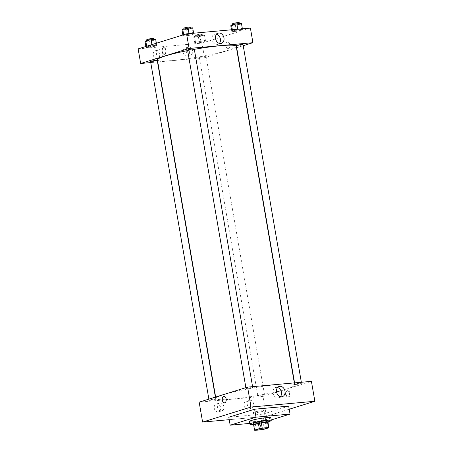 <?xml version="1.0" encoding="UTF-8"?>
<svg xmlns="http://www.w3.org/2000/svg" width="453" height="453" viewBox="0 0 453 453"><rect width="100%" height="100%" fill="white"/><g stroke="black" fill="none" stroke-linecap="round" stroke-linejoin="round"><path stroke-width="0.34" stroke-dasharray="2.27 1.7" d="M262.983 411.29A5.419 0.561 -9.8 0 1 257.072 412.496A5.419 0.561 -9.8 0 1 253.391 412.598A5.419 0.561 -9.8 0 1 258.635 411.126A5.419 0.561 -9.8 0 1 264.071 410.752A5.419 0.561 -9.8 0 1 262.983 411.29M254.96 430.35L254.042 425.039L260.282 424.472L261.2 429.784M264.133 429.24L263.216 423.929L267.95 422.456L268.867 427.774M263.216 423.929A7.276 0.747 -9.8 0 1 260.282 424.472M254.042 425.039A7.276 0.747 -9.8 0 1 253.623 424.869M253.652 425.027A7.452 0.77 170.2 0 0 256.353 425.005A7.452 0.77 170.2 0 0 267.995 422.553M267.91 421.03A7.452 0.77 -9.8 0 1 266.415 421.771A7.452 0.77 -9.8 0 1 256.126 423.68A7.452 0.77 -9.8 0 1 253.221 423.566M268.046 421.828A10.838 1.116 -9.8 0 1 253.363 424.365M270.786 417.796A10.838 1.116 -9.8 0 1 268.618 418.872A10.838 1.116 -9.8 0 1 256.789 421.284A10.838 1.116 -9.8 0 1 249.427 421.488M271.16 419.959L264.212 422.117L249.762 423.419M288.669 406.126L262.836 414.15L228.793 417.224M266.426 416.313L229.218 419.676L266.426 416.313L289.207 409.235L266.426 416.313L262.983 396.392L311.421 381.347M262.836 414.15L264.212 422.117M296.154 384.433A3.386 0.351 -9.8 0 1 294.835 384.382A3.386 0.351 -9.8 0 1 298.114 383.459A3.386 0.351 -9.8 0 1 301.511 383.227A3.386 0.351 -9.8 0 1 299.688 383.861A3.386 0.351 -9.8 0 1 296.154 384.433M259.15 395.922A3.386 0.351 -9.8 0 1 257.831 395.871A3.386 0.351 -9.8 0 1 261.109 394.954A3.386 0.351 -9.8 0 1 264.507 394.716A3.386 0.351 -9.8 0 1 262.678 395.35A3.386 0.351 -9.8 0 1 259.15 395.922M262.983 396.392L199.156 402.156M215.067 399.461A3.386 0.351 -9.8 0 1 211.37 400.214A3.386 0.351 -9.8 0 1 209.065 400.282A3.386 0.351 -9.8 0 1 212.344 399.359A3.386 0.351 -9.8 0 1 215.741 399.127A3.386 0.351 -9.8 0 1 215.067 399.461M247.395 388.838A3.386 0.351 -9.8 0 1 246.075 388.787A3.386 0.351 -9.8 0 1 249.354 387.87A3.386 0.351 -9.8 0 1 252.751 387.632A3.386 0.351 -9.8 0 1 250.922 388.266A3.386 0.351 -9.8 0 1 247.395 388.838M286.67 388.917A39.972 4.117 -9.8 0 1 243.057 397.813A39.972 4.117 -9.8 0 1 215.9 398.555A39.972 4.117 -9.8 0 1 254.592 387.7A39.972 4.117 -9.8 0 1 294.676 384.948A39.972 4.117 -9.8 0 1 286.67 388.917M214.246 408.215A4.066 3.177 72.7 0 0 218.646 411.805A4.066 3.177 72.7 0 0 220.566 407.309A4.066 3.177 72.7 0 0 216.749 403.94A4.066 3.177 72.7 0 0 216.234 404.042A4.066 3.177 72.7 0 0 214.246 408.215M250.418 404.942A4.066 3.177 72.7 0 0 246.534 401.25A4.066 3.177 72.7 0 0 246.019 401.352A4.066 3.177 72.7 0 0 244.19 406.177A4.066 3.177 72.7 0 0 248.431 409.116A4.066 3.177 72.7 0 0 250.418 404.942M219.982 402.938A4.066 3.177 -107.3 0 1 223.793 406.307A4.066 3.177 -107.3 0 1 221.874 410.803A4.066 3.177 -107.3 0 1 217.633 407.864A4.066 3.177 -107.3 0 1 219.462 403.04A4.066 3.177 -107.3 0 1 219.982 402.938M249.767 400.242A4.066 3.177 -107.3 0 1 253.578 403.612A4.066 3.177 -107.3 0 1 251.658 408.113A4.066 3.177 -107.3 0 1 247.423 405.169A4.066 3.177 -107.3 0 1 249.246 400.35A4.066 3.177 -107.3 0 1 249.767 400.242M286.143 394.444A3.216 1.982 -95.2 0 0 288.351 397.055A3.216 1.982 -95.2 0 0 290.033 393.668A3.216 1.982 -95.2 0 0 287.774 390.645A3.216 1.982 -95.2 0 0 286.143 394.444M277.564 387.513A5.362 4.19 72.7 0 0 275.611 387.53A5.362 4.19 72.7 0 0 272.989 393.028A5.362 4.19 72.7 0 0 278.788 397.762A5.362 4.19 72.7 0 0 280.407 396.669M285.611 394.495A3.216 1.982 84.8 0 1 287.236 390.69A3.216 1.982 84.8 0 1 289.501 393.719A3.216 1.982 84.8 0 1 287.814 397.1A3.216 1.982 84.8 0 1 285.611 394.495M224.529 402.825L224.529 402.825A3.216 1.982 -95.2 0 0 226.155 399.019A3.216 1.982 -95.2 0 0 223.946 396.415L223.946 396.415M236.183 46.285A39.972 4.117 -9.8 0 1 228.17 50.255A39.972 4.117 -9.8 0 1 184.564 59.15A39.972 4.117 -9.8 0 1 157.406 59.892M187.655 50.589A39.972 4.117 -9.8 0 1 194.32 49.343M236.341 45.719A3.386 0.351 170.2 0 0 237.661 45.764A3.386 0.351 170.2 0 0 241.189 45.198A3.386 0.351 170.2 0 0 243.018 44.564M157.248 60.464A3.386 0.351 -9.8 0 1 156.568 60.798A3.386 0.351 -9.8 0 1 152.871 61.551A3.386 0.351 -9.8 0 1 150.572 61.614M200.651 57.259A3.386 0.351 -9.8 0 1 199.331 57.208A3.386 0.351 -9.8 0 1 202.61 56.285A3.386 0.351 -9.8 0 1 206.007 56.053A3.386 0.351 -9.8 0 1 205.328 56.393A3.386 0.351 -9.8 0 1 200.651 57.259M194.252 48.969A3.386 0.351 -9.8 0 1 193.573 49.309A3.386 0.351 -9.8 0 1 188.895 50.175A3.386 0.351 -9.8 0 1 187.576 50.124M138.137 48.884L201.964 43.114L204.484 57.724L157.757 61.948M157.508 61.97L150.736 62.582M204.484 57.724L236.443 47.803M236.687 47.729L243.21 45.702M153.227 54.943A4.066 3.177 72.7 0 0 157.627 58.533A4.066 3.177 72.7 0 0 159.541 54.037A4.066 3.177 72.7 0 0 155.73 50.668A4.066 3.177 72.7 0 0 155.215 50.77A4.066 3.177 72.7 0 0 153.227 54.943M189.394 51.67A4.066 3.177 72.7 0 0 185.515 47.973A4.066 3.177 72.7 0 0 185 48.08A4.066 3.177 72.7 0 0 183.171 52.899A4.066 3.177 72.7 0 0 187.412 55.844A4.066 3.177 72.7 0 0 189.394 51.67M232.548 30.946L237.876 29.802L242.485 29.383L241.76 30.113L236.432 31.263L231.823 31.682L232.548 30.946L231.823 31.682L236.432 31.263L241.76 30.113L242.485 29.383L237.876 29.802L232.548 30.946L232.332 29.711M183.788 35.357L189.116 34.207L193.72 33.788L192.995 34.524L187.667 35.668L183.063 36.087L183.788 35.357L183.063 36.087L187.667 35.668L192.995 34.524L193.72 33.788L189.116 34.207L183.788 35.357L183.68 34.745M146.778 46.846L152.112 45.696L156.715 45.283L155.991 46.013L150.662 47.163L146.053 47.576L146.778 46.846L146.053 47.576L150.662 47.163L155.991 46.013L156.715 45.283L152.112 45.696L146.778 46.846L146.676 46.234M201.964 43.114L250.401 28.075M204.75 41.608L199.422 42.752L194.818 43.171L195.543 42.44L200.872 41.291L205.475 40.872L204.75 41.608L205.475 40.872L200.872 41.291L195.543 42.44L194.818 43.171L199.422 42.752L204.75 41.608L203.72 35.628L204.445 34.898L199.841 35.317L194.507 36.461L193.782 37.197L198.391 36.778L203.72 35.628M158.958 49.666A4.066 3.177 -107.3 0 1 162.774 53.029A4.066 3.177 -107.3 0 1 160.855 57.531A4.066 3.177 -107.3 0 1 156.613 54.592A4.066 3.177 -107.3 0 1 158.442 49.768A4.066 3.177 -107.3 0 1 158.958 49.666M188.742 46.97A4.066 3.177 -107.3 0 1 192.559 50.34A4.066 3.177 -107.3 0 1 190.639 54.841A4.066 3.177 -107.3 0 1 186.398 51.897A4.066 3.177 -107.3 0 1 188.227 47.072A4.066 3.177 -107.3 0 1 188.742 46.97M227.298 42.072A3.216 1.982 -95.2 0 0 225.894 45.611A3.216 1.982 -95.2 0 0 228.136 48.431A3.216 1.982 -95.2 0 0 229.818 45.045A3.216 1.982 -95.2 0 0 227.553 42.021A3.216 1.982 -95.2 0 0 227.298 42.072A3.216 1.982 84.8 0 1 227.553 42.021A3.216 1.982 84.8 0 1 229.818 45.045A3.216 1.982 84.8 0 1 228.131 48.431A3.216 1.982 84.8 0 1 225.894 45.611A3.216 1.982 84.8 0 1 227.298 42.072M216.54 34.241A5.362 4.19 72.7 0 0 214.592 34.252A5.362 4.19 72.7 0 0 212.18 40.617A5.362 4.19 72.7 0 0 217.768 44.49A5.362 4.19 72.7 0 0 219.388 43.397M164.309 54.201L164.309 54.201A3.216 1.982 -95.2 0 0 164.564 54.15A3.216 1.982 -95.2 0 0 165.968 50.606A3.216 1.982 -95.2 0 0 163.731 47.792L163.731 47.792M230.792 25.702L235.396 25.289L240.73 24.139L241.449 23.409M238.782 24.315A3.386 0.351 -9.8 0 1 235.084 25.068A3.386 0.351 -9.8 0 1 232.785 25.13A3.386 0.351 -9.8 0 1 236.064 24.213A3.386 0.351 -9.8 0 1 239.461 23.981A3.386 0.351 -9.8 0 1 238.782 24.315M231.494 29.785L231.823 31.682M235.396 25.289L236.432 31.263M240.73 24.139L241.76 30.113M242.383 28.799L242.485 29.383M237.78 29.219L237.876 29.802M239.229 22.65A3.386 0.351 -9.8 0 1 238.55 22.984A3.386 0.351 -9.8 0 1 234.858 23.743A3.386 0.351 -9.8 0 1 232.553 23.805M182.027 30.113L186.636 29.694L191.964 28.545L192.689 27.814M190.017 28.72A3.386 0.351 -9.8 0 1 186.325 29.473A3.386 0.351 -9.8 0 1 184.02 29.541A3.386 0.351 -9.8 0 1 187.299 28.618A3.386 0.351 -9.8 0 1 190.696 28.386A3.386 0.351 -9.8 0 1 190.017 28.72M182.87 34.994L183.063 36.087M186.636 29.694L187.667 35.668M191.964 28.545L192.995 34.524M193.624 33.211L193.72 33.788M189.014 33.624L189.116 34.207M190.47 27.055A3.386 0.351 -9.8 0 1 189.79 27.395A3.386 0.351 -9.8 0 1 186.092 28.148A3.386 0.351 -9.8 0 1 183.793 28.211M201.772 35.804A3.386 0.351 -9.8 0 1 198.08 36.557A3.386 0.351 -9.8 0 1 195.775 36.625A3.386 0.351 -9.8 0 1 199.054 35.702A3.386 0.351 -9.8 0 1 202.451 35.47A3.386 0.351 -9.8 0 1 201.772 35.804M194.507 36.461L195.543 42.44M193.782 37.197L194.818 43.171M198.391 36.778L199.422 42.752M204.445 34.898L205.475 40.872M199.841 35.317L200.872 41.291M201.545 34.479A3.386 0.351 -9.8 0 1 197.848 35.232A3.386 0.351 -9.8 0 1 195.549 35.294A3.386 0.351 -9.8 0 1 198.827 34.377A3.386 0.351 -9.8 0 1 202.225 34.139A3.386 0.351 -9.8 0 1 201.545 34.479M145.022 41.602L149.626 41.183L154.96 40.04L155.685 39.303M153.012 40.215A3.386 0.351 -9.8 0 1 149.314 40.968A3.386 0.351 -9.8 0 1 147.015 41.03A3.386 0.351 -9.8 0 1 150.294 40.107A3.386 0.351 -9.8 0 1 153.692 39.875A3.386 0.351 -9.8 0 1 153.012 40.215M145.866 46.489L146.053 47.576M149.626 41.183L150.662 47.163M154.96 40.04L155.991 46.013M156.359 43.228L156.715 45.283M151.919 44.604L152.112 45.696M153.459 38.55A3.386 0.351 -9.8 0 1 152.78 38.884A3.386 0.351 -9.8 0 1 149.088 39.638A3.386 0.351 -9.8 0 1 146.783 39.7M267.055 428.017L264.071 410.752M256.37 429.863L253.391 412.598M218.646 411.805L221.874 410.803M216.234 404.042L219.462 403.04M248.431 409.116L251.658 408.113M246.019 401.352L249.246 400.35M279.184 386.42L275.611 387.53M282.361 396.658L278.788 397.762M287.774 390.645L287.236 390.69M288.351 397.055L287.814 397.1M215.639 397.043L215.9 398.555M294.325 382.893L294.676 384.948M301.511 383.227L301.347 382.258M294.835 384.382L294.575 382.87M208.873 399.144L209.065 400.282M215.396 397.117L215.741 399.127M199.331 57.208L257.831 395.871M206.007 56.053L264.507 394.716M245.877 387.649L246.075 388.787M252.581 386.664L252.751 387.632M157.627 58.533L160.855 57.531M155.215 50.77L158.442 49.768M187.412 55.844L190.639 54.841M185 48.08L188.227 47.072M218.159 33.148L214.592 34.252M221.341 43.38L217.768 44.49M232.712 24.711L232.785 25.13M239.394 23.59L239.461 23.981M183.946 29.122L184.02 29.541M190.628 28.001L190.696 28.386M195.549 35.294L195.775 36.625M202.225 34.139L202.451 35.47M146.942 40.611L147.015 41.03M153.624 39.49L153.692 39.875"/><path stroke-width="0.68" d="M265.968 428.555A5.419 0.561 -9.8 0 1 260.056 429.761A5.419 0.561 -9.8 0 1 256.37 429.863A5.419 0.561 -9.8 0 1 261.619 428.391A5.419 0.561 -9.8 0 1 267.055 428.017A5.419 0.561 -9.8 0 1 265.968 428.555M268.465 427.53L262.225 428.096A7.276 0.747 -9.8 0 0 259.297 428.634L254.558 430.107A7.276 0.747 -9.8 0 0 254.541 430.18A7.276 0.747 -9.8 0 0 254.96 430.35L261.2 429.784A7.276 0.747 -9.8 0 0 264.133 429.24L268.867 427.774A7.276 0.747 -9.8 0 0 268.884 427.7A7.276 0.747 -9.8 0 0 268.465 427.53L267.547 422.219L261.307 422.779L262.225 428.096M254.541 430.18L253.623 424.869A7.276 0.747 -9.8 0 1 253.64 424.795L254.558 430.107M261.307 422.779A7.276 0.747 -9.8 0 0 258.38 423.323L253.64 424.795M267.547 422.219A7.276 0.747 -9.8 0 1 267.966 422.389L268.884 427.7M267.995 422.553A7.452 0.77 170.2 0 0 268.136 422.36A7.452 0.77 170.2 0 0 260.668 422.87A7.452 0.77 170.2 0 0 253.454 424.897A7.452 0.77 170.2 0 0 253.652 425.027M253.454 424.897L253.221 423.566A7.452 0.77 -9.8 0 1 260.435 421.545A7.452 0.77 -9.8 0 1 267.91 421.03L268.136 422.36M258.38 423.323L259.297 428.634M253.363 424.365A10.838 1.116 -9.8 0 1 249.886 424.144A10.838 1.116 -9.8 0 1 260.379 421.199A10.838 1.116 -9.8 0 1 271.245 420.452A10.838 1.116 -9.8 0 1 269.076 421.528A10.838 1.116 -9.8 0 1 268.046 421.828M249.886 424.144L249.427 421.488A10.838 1.116 -9.8 0 1 259.92 418.544A10.838 1.116 -9.8 0 1 270.786 417.796L271.245 420.452M249.762 423.419L230.169 425.191L256.002 417.173L290.045 414.093L271.16 419.959M230.169 425.191L228.793 417.224L254.626 409.201L288.669 406.126L290.045 414.093M254.626 409.201L256.002 417.173M202.599 422.077L229.218 419.676L202.599 422.077L251.036 407.037L314.863 401.267L289.207 409.235L314.863 401.267L251.036 407.037L202.599 422.077L199.156 402.156L247.598 387.117L251.036 407.037M314.863 401.267L311.421 381.347L247.598 387.117M276.562 391.919A5.362 4.19 -107.3 0 1 279.184 386.42A5.362 4.19 -107.3 0 1 284.773 390.293A5.362 4.19 -107.3 0 1 282.361 396.658A5.362 4.19 -107.3 0 1 276.562 391.919M226.155 399.025A3.216 1.982 84.8 0 1 224.529 402.825A3.216 1.982 84.8 0 1 222.264 399.795A3.216 1.982 84.8 0 1 223.946 396.415A3.216 1.982 84.8 0 1 226.155 399.025M280.407 396.669A5.362 4.19 72.7 0 0 281.2 391.403A5.362 4.19 72.7 0 0 277.564 387.513M223.946 396.415A3.216 1.982 -95.2 0 0 222.264 399.795A3.216 1.982 -95.2 0 0 224.529 402.825M215.639 397.043L157.406 59.892A39.972 4.117 -9.8 0 1 187.655 50.589M194.32 49.343A39.972 4.117 -9.8 0 1 236.183 46.285L294.325 382.893M301.347 382.258L243.018 44.564A3.386 0.351 170.2 0 0 240.713 44.626A3.386 0.351 170.2 0 0 237.015 45.379A3.386 0.351 170.2 0 0 236.341 45.719L294.575 382.87M208.873 399.144L150.572 61.614A3.386 0.351 -9.8 0 1 153.85 60.696A3.386 0.351 -9.8 0 1 157.248 60.464L215.396 397.117M245.877 387.649L187.576 50.124A3.386 0.351 -9.8 0 1 190.855 49.201A3.386 0.351 -9.8 0 1 194.252 48.969L252.581 386.664M150.736 62.582L140.662 63.494L138.137 48.884L186.574 33.845L189.099 48.454L140.662 63.494M243.21 45.702L252.921 42.684L189.099 48.454M252.921 42.684L250.401 28.075L186.574 33.845M223.958 37.882A5.362 4.19 -107.3 0 1 221.341 43.38A5.362 4.19 -107.3 0 1 215.747 39.507A5.362 4.19 -107.3 0 1 218.159 33.148A5.362 4.19 -107.3 0 1 223.958 37.882M164.564 54.15A3.216 1.982 84.8 0 1 164.309 54.201A3.216 1.982 84.8 0 1 162.049 51.172A3.216 1.982 84.8 0 1 163.731 47.792A3.216 1.982 84.8 0 1 165.968 50.606A3.216 1.982 84.8 0 1 164.564 54.15M219.388 43.397A5.362 4.19 72.7 0 0 220.385 38.992A5.362 4.19 72.7 0 0 216.54 34.241M163.731 47.792A3.216 1.982 -95.2 0 0 162.049 51.172A3.216 1.982 -95.2 0 0 164.309 54.201M242.383 28.799L241.449 23.409L236.845 23.822L231.517 24.972L230.792 25.702L231.494 29.785M231.517 24.972L232.332 29.711M236.845 23.822L237.78 29.219M232.712 24.711L232.553 23.805A3.386 0.351 -9.8 0 1 235.832 22.882A3.386 0.351 -9.8 0 1 239.229 22.65L239.394 23.59M193.624 33.211L192.689 27.814L188.086 28.233L182.752 29.377L182.027 30.113L182.87 34.994M182.752 29.377L183.68 34.745M188.086 28.233L189.014 33.624M183.946 29.122L183.793 28.211A3.386 0.351 -9.8 0 1 187.072 27.293A3.386 0.351 -9.8 0 1 190.47 27.055L190.628 28.001M156.359 43.228L155.685 39.303L151.076 39.722L145.747 40.872L145.022 41.602L145.866 46.489M145.747 40.872L146.676 46.234M151.076 39.722L151.919 44.604M146.942 40.611L146.783 39.7A3.386 0.351 -9.8 0 1 150.062 38.782A3.386 0.351 -9.8 0 1 153.459 38.55L153.624 39.49"/></g></svg>
